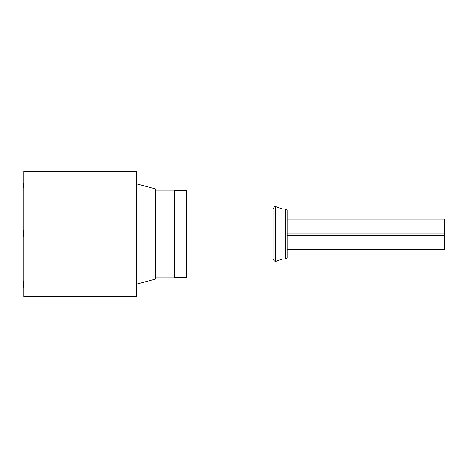 <?xml version="1.0" encoding="UTF-8"?>
<svg xmlns="http://www.w3.org/2000/svg" width="468" height="468" viewBox="0 0 468 468"><rect width="100%" height="100%" fill="white"/><g stroke="black" fill="none" stroke-linecap="round" stroke-linejoin="round"><path stroke-width="0.7" d="M23.804 230.782L23.4 230.782L23.804 230.993M23.804 236.556L23.4 236.556L23.4 230.993M23.804 236.972L23.4 236.556M23.804 182.976L23.4 182.976L23.4 185.053L23.804 185.053M23.804 186.094L23.4 186.094L23.4 185.053M23.804 187.873L23.4 187.873L23.4 186.094M23.804 281.601L23.4 281.601L23.804 281.326M23.804 286.334L23.4 286.334L23.4 281.601M23.804 287.223L23.4 287.223L23.4 286.334M23.804 287.422L23.4 287.422L23.4 286.72M23.804 281.42L23.4 281.42M444.6 235.422L287.112 235.422L287.112 249.462L444.6 249.462L444.6 219.088L287.112 219.088M287.112 210.424L287.112 257.575L285.609 259.079L285.609 208.921A1.503 1.503 0 0 1 287.112 210.424M285.609 259.079L282.099 259.079L275.377 261.524L274.026 260.582L274.026 207.418A1 1 0 0 1 275.377 206.476L282.099 208.921L285.609 208.921M186.802 190.768L186.802 277.231L186.305 277.735L186.305 190.265A0.503 0.503 0 0 1 186.802 190.768M273.025 208.921L273.025 259.079L186.802 259.079L186.802 208.921L273.025 208.921A1 1 0 0 0 274.026 207.921M174.769 190.265L174.769 277.735A0.503 0.503 0 0 1 174.266 277.231L174.266 190.768L174.769 190.265L186.305 190.265M174.266 190.868L155.458 190.868M136.65 284.152L155.458 279.139L155.458 188.861L136.65 183.848M136.65 296.694L136.65 171.306L23.804 171.306L23.804 296.694L136.65 296.694M282.099 259.079L282.099 208.921M444.6 233.128L287.112 233.128M23.804 233.567L23.4 233.567M23.804 284.216L23.4 284.216M275.377 261.524L275.377 206.476M174.266 277.132L155.458 277.132M186.305 277.735L174.769 277.735M273.025 259.079L274.026 260.079"/></g></svg>
